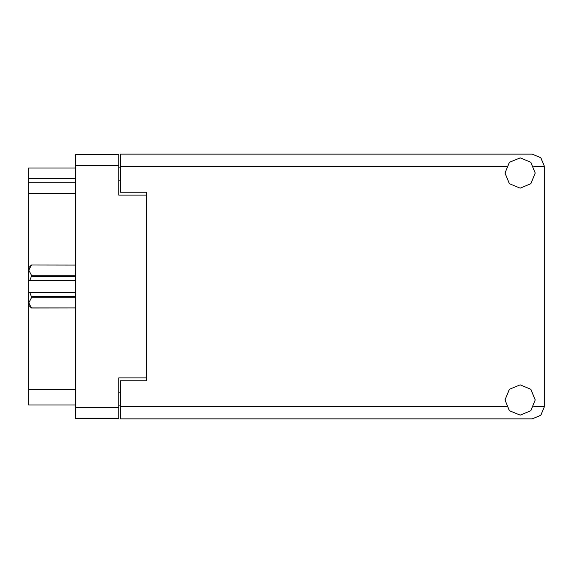 <?xml version="1.0" encoding="UTF-8"?>
<svg xmlns="http://www.w3.org/2000/svg" width="573" height="573" viewBox="0 0 573 573"><rect width="100%" height="100%" fill="white"/><g stroke="black" fill="none" stroke-linecap="round" stroke-linejoin="round"><path stroke-width="0.86" d="M146.459 380.78L146.459 377.929L118.783 377.929L118.783 418.412L75.185 418.412L75.185 154.588L118.783 154.588L118.783 195.071L146.459 195.071L146.459 192.22L146.459 380.78L120.509 380.78L120.509 406.73L506.582 406.73M75.185 178.726L28.65 178.726L28.65 167.996L75.185 167.996M75.185 405.004L28.65 405.004L28.65 389.432L75.185 389.432M75.185 193.43L28.65 193.43L28.65 182.701L75.185 182.701M146.459 192.22L120.509 192.22L120.509 154.158L532.238 154.158L540.805 157.704L544.35 166.27L544.35 406.73L540.805 415.296L532.238 418.842L120.509 418.842L120.509 406.73M31.415 265.055L28.822 270.17L28.822 267.641L31.415 265.048L75.185 265.055L31.415 265.048M75.185 297.716L31.415 297.716L28.822 302.831L31.415 307.952L28.822 305.359L28.879 269.453M75.185 276.272L31.415 276.272L31.415 275.284L75.185 275.284M31.415 297.716L31.415 296.728L75.185 296.728M520.134 415.124L530.834 410.691L535.268 399.983L530.834 389.282L520.134 384.848L509.426 389.282L504.992 399.983L509.426 410.691L520.134 415.124M520.134 188.152L530.834 183.718L535.268 173.017L530.834 162.309L520.134 157.876L509.426 162.309L504.992 173.017L509.426 183.718L520.134 188.152M120.509 405.87L118.783 405.87M118.783 167.13L120.509 167.13M28.65 193.43L28.65 389.432M28.65 178.726L28.65 182.701M31.415 296.728L29.775 292.552L75.185 292.552M28.822 280.448L29.775 280.448L31.415 276.272M28.822 270.17L31.415 275.284M29.775 292.552L28.822 292.552M31.415 307.945L75.185 307.945L31.415 307.952M75.185 280.448L29.775 280.448M118.783 165.318L75.185 165.318M75.185 407.682L118.783 407.682M118.783 392.892L120.509 392.892M120.509 180.108L118.783 180.108M533.678 406.73L544.35 406.73M544.35 166.27L533.678 166.27M506.582 166.27L120.509 166.27"/></g></svg>
